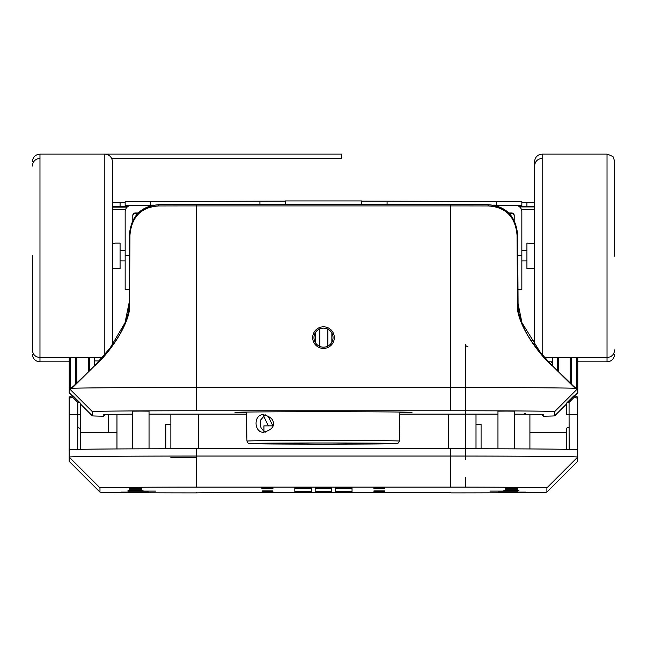 <?xml version="1.0" encoding="UTF-8"?>
<svg xmlns="http://www.w3.org/2000/svg" width="647" height="647" viewBox="0 0 647 647"><rect width="100%" height="100%" fill="white"/><g stroke="black" fill="none" stroke-linecap="round" stroke-linejoin="round"><path stroke-width="0.97" d="M112.449 206.53L127.831 206.522M519.169 206.522L534.551 206.53M534.551 202.721L521.838 202.713M125.162 202.713L112.449 202.721M493.394 205.139L521.838 205.342L521.838 206.207L518.821 206.296M128.179 206.296L125.162 206.207L125.162 205.342L153.606 205.139M361.641 204.638L361.641 200.926L285.359 200.926L285.359 204.638M361.641 200.926L285.359 200.926M285.359 201.12L125.162 201.524L125.162 205.342M521.838 205.342L521.838 201.524L361.641 201.12M125.162 202.39L125.162 206.207M521.838 206.207L521.838 202.39M138.151 212.976L135.336 212.976A2.539 2.539 -0 0 0 132.789 215.516L132.789 220.441M132.789 216.049A2.539 2.539 180 0 1 135.336 213.51L137.625 213.51M129.012 289.524L125.162 289.524L125.162 211.706A6.357 6.357 180 0 1 131.519 205.35L152.49 205.35M514.211 220.441L514.211 215.516A2.539 2.539 -0 0 0 511.664 212.976L508.849 212.976M509.375 213.51L511.664 213.51A2.539 2.539 180 0 1 514.211 216.049M494.51 205.35L515.481 205.35A6.357 6.357 180 0 1 521.838 211.706L521.838 289.524L517.988 289.524M104.822 354.548L104.822 154.123C109.456 154.576 111.996 157.116 112.449 161.75L112.449 344.891L112.449 268.545L120.075 268.545L120.075 243.118L114.988 243.118L112.934 243.798M113.411 243.668L113.823 243.539M534.551 268.545L526.925 268.545L526.925 243.118L533.177 243.539M542.178 354.548L542.178 154.123C537.544 154.576 535.004 157.116 534.551 161.75L534.551 243.903L532.012 243.118M533.589 243.668L534.066 243.798M327.859 346.105L327.859 329.177M319.78 346.396L319.78 328.878M315.704 343.104L315.704 332.17M331.854 342.223L331.854 333.059M263.483 414.581L262.593 414.581M265.61 432.139L264.219 431.598L261.194 428.16L260.612 426.494L260.636 419.992L265.221 414.84M263.232 414.581L262.811 414.59C253.648 415.091 253.818 431.913 263.24 432.374L263.661 432.374M262.989 432.382L263.24 432.374C270.543 430.401 273.932 427.335 273.422 423.162C273.285 419.07 269.742 416.215 262.811 414.59M265.157 414.856L265.585 414.937M267.947 415.916L272.848 425.823M273.026 425.831L263.911 425.888L263.911 431.42M271.497 443.616L278.825 443.559L271.497 443.616M374.815 443.51L368.418 443.559L374.815 443.51M268.368 425.831L263.434 415.681M69.237 392.753A127.144 1.003 0 0 1 69.221 392.745L69.221 388.621L71.849 388.289A127.144 1.003 0 0 1 196.356 387.488L450.644 387.488A127.144 1.003 0 0 1 575.151 388.289L577.779 388.621L577.779 392.737A127.144 1.003 0 0 1 577.779 392.745A127.144 1.003 0 0 1 577.763 392.753M551.422 364.859L575.151 388.289M573.849 387.035L550.815 364.245C538.118 350.488 518.805 330.261 517.705 303.661L517.276 235.079C516.314 216.745 506.528 206.611 487.903 204.678A125.866 0.995 180 0 0 450.644 204.638L196.356 204.638A125.866 0.995 180 0 0 159.097 204.678L158.717 205.94C141.192 207.089 131.608 216.794 129.958 235.071L129.724 235.079C130.856 216.478 140.642 206.344 159.097 204.678C140.957 205.924 131.05 216.049 129.351 235.071L129.295 303.661C128.195 330.261 108.882 350.488 96.185 364.245L73.151 387.035L74.146 385.814L73.451 386.17M488.283 205.94A127.144 1.003 180 0 0 450.644 205.9L450.644 204.638L487.911 204.678L488.283 205.94C505.808 207.089 515.392 216.794 517.042 235.071L517.479 303.653C515.489 317.483 530.548 345.223 551.349 365.32M557.439 370.658L557.439 357.548M552.352 365.547L552.352 357.548M570.153 357.548L570.153 383.064M552.352 363.048L551.082 361.843M69.221 392.745A127.144 1.003 0 0 1 69.221 392.737L72.278 395.794L69.221 392.745M129.295 303.661L129.724 235.079M129.958 235.071L129.521 303.653C131.616 317.345 116.242 345.498 95.651 365.32M71.849 388.289L73.151 387.035M323.5 326.8A10.805 10.805 -0 0 0 312.695 337.613A10.805 10.805 -0 0 0 323.5 348.418A10.805 10.805 -0 0 0 334.305 337.613A10.805 10.805 -0 0 0 323.5 326.8M132.506 414.137L103.803 414.428L103.803 416.207A104.046 0.825 0 0 1 92.319 415.843A104.046 0.825 0 0 1 92.319 415.835L92.319 411.589A104.046 0.825 0 0 1 196.356 410.764L450.644 410.764A104.046 0.825 0 0 1 554.681 411.589L554.681 415.835A104.046 0.825 0 0 1 554.681 415.843A104.046 0.825 0 0 1 543.197 416.207L543.197 414.428L514.494 414.137M497.964 414.12L399.846 414.12M246.467 414.12L149.036 414.12M524.199 413.627L525.477 413.635L524.199 413.627M399.87 412.762A88.485 0.696 180 0 0 411.985 412.406A88.485 0.696 180 0 0 323.5 411.71A88.485 0.696 180 0 0 235.015 412.406A88.485 0.696 180 0 0 246.442 412.754M103.803 416.207L105.736 414.331M541.264 414.331L543.197 416.207M577.779 388.621L577.779 357.548M577.383 388.766L573.881 386.857M69.221 357.548L69.221 388.621M73.151 386.825L69.617 388.766M76.847 383.064L76.847 357.548L76.847 383.064M94.648 357.548L94.648 365.547M89.561 357.548L89.561 370.658M95.578 364.859L74.146 385.814M323.5 328.086A9.535 9.535 -0 0 0 313.965 337.621A9.535 9.535 -0 0 0 323.5 347.156A9.535 9.535 -0 0 0 333.035 337.621A9.535 9.535 -0 0 0 323.5 328.086M313.965 337.637A9.535 9.535 180 0 1 323.5 328.126A9.535 9.535 180 0 1 333.035 337.637M534.551 161.75L534.551 344.891M614.65 256.196L614.65 161.75L613.591 157.868C614.302 157.164 612.111 155.911 607.023 154.123L607.023 357.548C611.658 357.095 614.197 354.548 614.65 349.914M32.35 255.322L32.35 349.914C32.803 354.548 35.342 357.095 39.977 357.548L39.977 361.843C35.342 361.39 32.803 358.85 32.35 354.216M196.162 492.496L195.782 492.877A96.322 0.76 0 0 1 99.978 492.124L99.978 487.87A96.322 0.76 0 0 1 196.292 487.11L450.579 487.11A96.322 0.76 0 0 1 546.893 487.87L577.714 457.057L577.714 449.73A127.144 1.003 180 0 0 450.579 448.727L196.292 448.727A127.144 1.003 180 0 0 69.156 449.73L69.156 457.057A127.144 1.003 0 0 1 196.292 456.046L450.579 456.046A127.144 1.003 0 0 1 577.714 457.057L577.714 461.295A127.144 1.003 0 0 1 577.714 461.303A127.144 1.003 0 0 1 577.698 461.311M80.268 449.317L80.333 428.476L77.786 427.57L77.721 449.366M69.156 397.048L71.971 395.883A1.27 1.27 180 0 1 73.354 396.158L72.456 397.048L71.971 395.883L69.156 397.048L69.156 452.164M69.156 398.544L69.156 461.295L69.156 457.057L99.978 487.87M195.782 492.877L223.757 492.31L450.708 492.496M99.978 492.124A96.322 0.76 0 0 1 99.978 492.116L69.156 461.303A127.144 1.003 0 0 1 69.156 461.295L99.978 492.116M546.893 487.87L546.893 492.116A96.322 0.76 0 0 1 546.893 492.124A96.322 0.76 0 0 1 451.088 492.877M384.844 487.636L373.909 487.636L384.844 487.636M272.961 488.517L262.027 488.517L272.961 488.517M384.844 488.517L373.909 488.517L384.844 488.517M272.961 490.927L262.027 490.927L272.961 490.927M384.844 490.927L373.909 490.927L384.844 490.927M272.961 491.817L262.027 491.817L272.961 491.817M384.844 491.817L373.909 491.817L384.844 491.817M335.51 491.696L352.041 491.696L335.51 491.696L352.041 491.534L335.51 491.534L352.041 491.372L335.51 491.372L352.041 491.21L335.51 491.21L335.51 488.396L352.041 488.396L335.51 488.396M335.51 488.234L352.041 488.234L335.51 488.234M315.17 491.696L331.701 491.696L315.17 491.696L331.701 491.534L315.17 491.534L331.701 491.372L315.17 491.372L331.701 491.21L315.17 491.21L315.17 488.396L331.701 488.396L315.17 488.396M315.17 488.234L331.701 488.234L315.17 488.234M294.83 491.696L311.361 491.696L294.83 491.696L311.361 491.534L294.83 491.534L311.361 491.372L294.83 491.372L311.361 491.21L294.83 491.21L294.83 488.396L311.361 488.396L294.83 488.396M294.83 488.234L311.361 488.234L294.83 488.234M335.51 488.073L352.041 488.073L335.51 488.073M315.17 488.073L331.701 488.073L315.17 488.073M294.83 488.073L311.361 488.073L294.83 488.073M335.51 487.401L335.51 487.919L352.041 487.919L335.51 487.878M315.17 487.401L315.17 487.919L331.701 487.919L315.17 487.878M294.83 487.401L294.83 487.919L311.361 487.919L294.83 487.878M373.909 488.679L384.844 488.679L373.909 488.679M261.849 488.679L272.775 488.679L261.849 488.679M373.909 487.798L384.844 487.798L373.909 487.798M261.849 487.798L272.775 487.798L261.849 487.798M373.909 491.089L384.844 491.089L373.909 491.089M373.909 491.979L384.844 491.979L373.909 491.979M262.027 491.979L272.961 491.979L262.027 491.979M262.027 491.089L272.961 491.089L262.027 491.089M127.871 487.773L143.124 487.773L127.871 487.773M127.871 490.183L143.124 490.183L127.871 490.183M129.392 488.234L141.596 488.234L129.392 488.234M129.392 489.844L141.596 489.844L129.392 489.844M503.746 487.773L518.999 487.773L503.746 487.773M503.746 490.183L518.999 490.183L503.746 490.183M505.275 488.234L517.479 488.234L505.275 488.234M505.275 489.844L517.479 489.844L505.275 489.844M272.961 487.636L262.027 487.636L272.961 487.636M198.33 414.12L198.33 448.727M170.865 457.421A116.97 0.922 180 0 0 196.292 457.445M311.361 491.696L311.361 488.396M311.361 487.401L311.361 487.878M331.701 491.696L331.701 488.396M331.701 487.401L331.701 487.878M352.041 491.696L352.041 488.396M352.041 487.401L352.041 487.878M577.714 452.164L577.714 397.048L574.9 395.883L574.415 397.048L573.517 396.158A1.27 1.27 180 0 1 574.9 395.883L577.714 397.048M577.714 398.544L577.714 461.295L546.893 492.116L577.714 461.303M569.158 449.366L569.069 414.331L577.714 414.331M566.602 449.317L566.529 428.484A2.539 0.906 0 0 1 569.085 427.57M566.529 414.347L566.529 403.162L573.517 396.158L566.869 402.806L569.069 402.394L569.069 414.331L566.529 414.347M566.529 404.65A115.95 0.914 0 0 1 566.521 404.658A115.95 0.914 0 0 1 565.769 404.755M566.529 432.431L529.909 432.431L529.909 414.201L529.909 448.945M476.006 414.12L476.006 424.4L481.085 424.4L481.085 448.759M476.006 424.4L476.006 448.743M170.865 448.743L170.865 414.12M165.786 448.759L165.786 424.4L170.865 424.4M69.156 414.331L77.802 414.331L77.802 402.394L80.002 402.806L73.354 396.158L80.341 403.162L80.333 449.317L80.341 432.431L116.961 432.431M81.239 404.763A115.95 0.914 0 0 1 80.349 404.658L80.341 432.431M116.961 448.945L116.961 414.201M448.541 448.727L448.541 414.12M514.494 448.864L514.494 411.152L506.229 411.088L497.964 411.152L497.964 448.8M149.036 448.8L149.036 411.152L140.771 411.088L132.506 411.152L132.506 448.864M111.688 158.426L341.527 158.426L341.527 154.123L69.221 154.123M526.925 206.522L526.925 202.713M120.075 202.713L120.075 206.522M259.932 204.638L259.932 201.322M150.589 201.322L150.589 205.139M496.411 205.139L496.411 201.322M387.068 201.322L387.068 204.638M135.336 212.976L135.336 213.51M125.162 255.565L129.222 255.565M511.664 213.51L511.664 212.976M517.778 255.565L521.838 255.565M323.605 442.977A73.677 0.582 0 0 1 396.837 443.567A73.677 0.582 0 0 1 322.716 444.141A73.677 0.582 0 0 1 249.483 443.559A73.677 0.582 0 0 1 323.605 442.977M399.377 441.06L398.617 442.839L396.991 443.583L322.716 444.141L248.901 443.502L247.696 442.839L246.936 441.06A76.225 0.607 0 0 1 323.621 440.461A76.225 0.607 0 0 1 399.377 441.06L399.886 412.058M450.644 410.764L450.644 205.9L196.356 205.9L196.356 410.764M558.709 357.548L558.709 371.92M159.089 204.678L196.356 204.638L196.356 205.9A127.144 1.003 180 0 0 158.717 205.94M92.319 415.843L80.341 403.865L92.319 415.835M554.681 415.835L566.529 403.995L554.681 415.843M574.698 395.818L577.779 392.737L574.706 395.818M577.407 388.855L554.681 411.589M576.509 388.37L576.509 357.548M487.911 204.678C506.043 205.924 515.95 216.049 517.649 235.071L518.077 303.653L521.943 322.732L540.269 352.259L550.815 364.245M571.422 357.548L571.422 384.245M92.319 411.589L69.593 388.855M70.491 357.548L70.491 388.362M75.578 384.245L75.578 357.548M88.291 371.92L88.291 357.548M73.54 386.089L96.185 364.245M129.521 303.653L128.923 303.653L125.017 322.837L110.047 348.094L95.756 364.431M94.648 360.897L99.153 360.897M125.518 209.604L112.449 209.604M127.16 207.08L112.449 207.08L127.16 207.08M531.583 340.662L534.551 340.662M519.687 206.935L534.551 206.935L519.687 206.935M534.551 209.458L521.425 209.458M577.779 361.843L607.023 361.843L607.023 357.548L544.79 357.548M32.35 161.75C32.803 157.116 35.342 154.576 39.977 154.123L39.977 357.548L102.21 357.548M80.333 428.476L80.333 449.317M77.786 427.57L77.802 414.331L80.341 414.347M517.923 491.113L489.957 491.113L517.923 491.113M155.83 491.113L127.863 491.113L155.83 491.113M526.1 492.124L498.125 492.124L526.1 492.124M148.745 492.124L120.771 492.124L148.745 492.124M450.579 487.11L450.579 448.727M196.292 448.727L196.292 487.11M69.156 398.415L72.456 397.048L77.802 402.394M108.486 414.282L108.486 432.431M569.069 402.394L574.415 397.048L577.714 398.415M125.162 260.919L120.075 260.919M125.162 250.745L120.075 250.745M521.838 260.919L526.925 260.919M521.838 250.745L526.925 250.745M246.936 441.06L246.434 412.066M196.356 204.638L450.644 204.638M576.154 388.418L573.541 386.162M551.244 364.431L573.468 386.089M73.459 386.162L70.846 388.418M573.889 387.076A1.27 1.27 0 0 0 572.441 385.782M467.935 346.743L466.131 345.999L465.387 344.204L465.387 459.394M465.387 477.195L465.387 487.118M465.387 448.735L465.387 410.78M542.178 158.418C537.544 158.871 535.004 161.418 534.551 166.053M548.745 361.843L552.352 361.843M607.023 361.843C611.658 361.39 614.197 358.85 614.65 354.216M542.178 154.123L607.023 154.123M39.977 154.123L104.822 154.123M39.977 158.418C35.342 158.871 32.803 161.418 32.35 166.053M39.977 361.843L69.221 361.843M73.354 396.158A1.27 1.27 0 0 0 71.971 395.883M574.9 395.883A1.27 1.27 0 0 0 573.517 396.158M517.608 491.089L490.272 491.089M155.515 491.089L128.179 491.089M525.776 492.1L498.441 492.1M148.43 492.1L121.094 492.1"/></g></svg>
